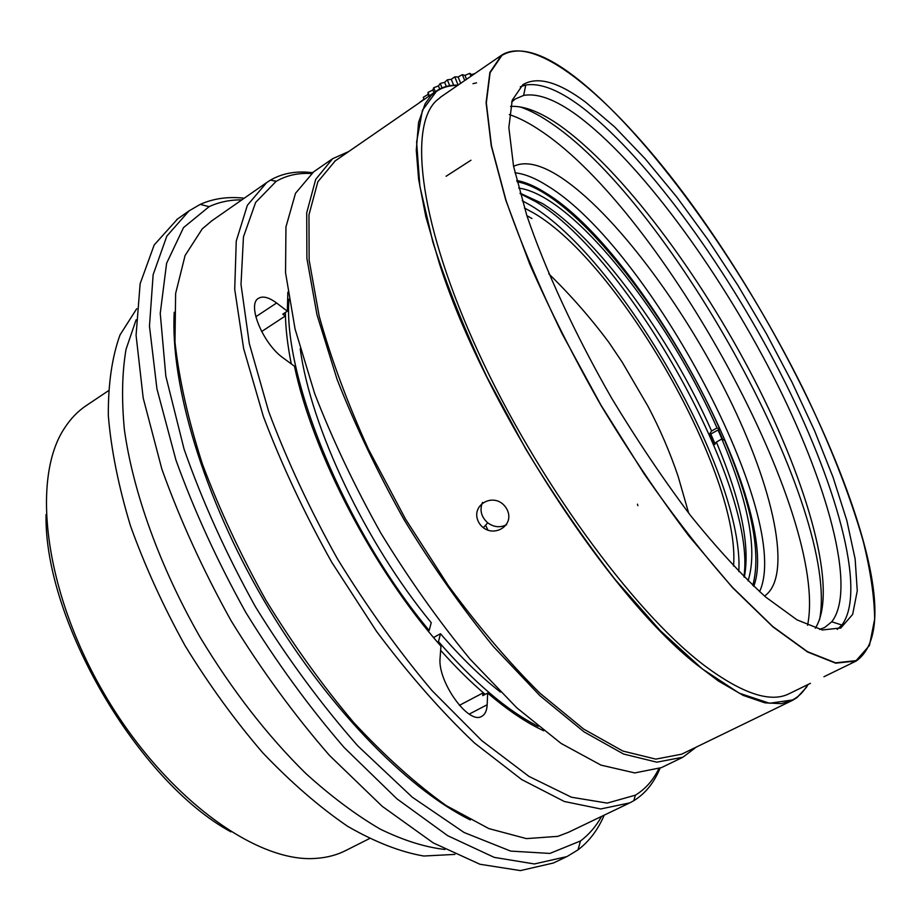 <?xml version="1.0" encoding="UTF-8"?>
<svg xmlns="http://www.w3.org/2000/svg" width="921" height="921" viewBox="0 0 921 921"><rect width="100%" height="100%" fill="white"/><g stroke="black" fill="none" stroke-linecap="round" stroke-linejoin="round"><path stroke-width="1.38" d="M487.957 530.151L485.563 525.212M136.124 319.771L126.027 349.358C122.067 372.74 121.514 399.472 124.37 429.554C133.004 492.01 159.84 566.749 200.099 637.205C232.011 690.105 267.263 735.545 305.853 773.525C331.192 796.458 355.943 814.958 380.085 829.038C403.479 840.436 425.111 847.251 444.981 849.461M136.711 308.731L119.983 334.991C111.982 357.302 108.091 384.241 108.333 415.797C111.153 449.644 118.521 486.276 130.414 525.661C144.862 565.908 163.121 605.983 185.202 645.909C209.055 684.798 234.936 720.452 262.842 752.871C291.278 782.666 319.541 807.141 347.631 826.31C375.008 842.082 400.382 851.994 423.775 856.023L454.893 854.4M108.298 390.838L85.872 405.85C77.629 411.422 70.514 418.859 64.516 428.15C30.9 478.275 44.346 591.777 104.476 694.192C164.341 796.757 256.475 863.633 316.34 858.349C327.323 857.578 337.236 854.918 346.077 850.371L369.344 838.651M230.918 831.859C137.851 781.399 44.058 620.374 46.05 514.609M510.556 106.399C524.222 105.639 540.823 112.12 560.325 125.855C622.205 169.994 699.672 273.848 754.172 379.325C808.408 484.492 838.582 591.132 815.338 628.226M511.627 102.104L515.242 99.008L523.635 95.416C537.565 92.952 555.259 99.491 576.707 115.044C638.817 160.657 717.424 267.527 772.477 374.824C827.265 481.775 857.278 589.003 831.755 621.779L824.617 627.523L819.609 629.411M519.905 106.848C529.84 110.163 540.662 115.896 552.37 124.059C673.09 206.292 840.677 511.592 819.54 619.856M807.59 625.267C829.395 515.887 662.798 212.325 541.433 131.3C529.897 123.402 519.191 117.83 509.325 114.584M513.573 166.333C525.315 160.726 541.111 164.422 560.993 177.454C613.996 212.647 682.553 304.321 728.027 396.018C773.433 487.474 793.269 576.281 764.534 596.06M514.954 172.803C524.533 173.781 535.458 178.19 547.73 186.019C649.501 247.818 793.58 518.028 759.572 591.673M524.429 207.996L533.835 213.108C619.983 263.153 741.094 476.134 733.542 566.07M738.815 571.596C744.663 476.238 620.017 257.995 530.657 205.406L522.23 200.697M531.924 218.519L526.881 215.664M743.926 576.788C757.35 487.37 628.168 256.36 536.126 201.883L520.215 193.709M516.75 180.481C525.304 182.001 534.836 186.077 545.359 192.719C643.549 251.686 782.516 509.578 753.758 586.32M517.061 181.759C525.523 183.291 534.94 187.331 545.313 193.859C601.966 229.271 677.2 333.011 719.854 429.336L718.76 430.372L722.72 439.432M520.549 182.508L517.038 181.644M520.066 193.168L542.342 203.46C597.257 237.181 670.384 337.627 711.576 430.993L717.022 427.943C675.669 334.507 602.564 233.865 547.845 199.915C537.012 193.145 527.296 189.208 518.696 188.114M717.022 427.943L719.854 429.336M748.059 580.863C757.626 550.677 748.877 503.384 721.834 438.995L716.365 442.045C740.968 500.69 750.281 545.739 744.329 577.179M721.834 438.995L724.654 440.365C751.973 505.157 761.356 553.509 752.802 585.422M752.883 585.491L753.862 582.014M716.365 442.045L714.638 444.613L709.872 433.584L711.576 430.993M715.099 443.922L710.805 434.033L718 430.003L718.76 430.372M710.805 434.033L709.872 433.584M520.273 86.793L525.764 85.02C540.005 82.74 558.08 89.671 579.977 105.8C643.399 153.093 723.526 262.45 779.914 372.096C836.015 481.372 867.317 591.132 841.875 625.037L837.224 629.423M585.549 102.116L614.514 126.787L645.218 158.838L676.636 196.864L707.835 239.529L737.986 285.51L766.318 333.552L792.095 382.399L814.59 430.763L833.079 477.308L846.836 520.561L855.137 558.966L857.267 590.833L852.662 614.399L840.861 627.938L822.326 629.976L797.068 619.891L765.788 597.13C742.291 575.775 717.206 548.559 690.508 515.484C663.5 479.588 637.274 440.583 611.809 398.459C575.072 334.392 545.405 270.198 526.743 215.238L513.561 166.252L508.853 127.512L512.214 100.205L522.863 84.697C537.392 75.994 558.287 81.796 585.549 102.116M177.569 218.968L154.187 244.963L140.13 283.737L136.078 335.267L143.181 397.964L161.854 469.077C179.917 519.548 203.023 570.157 231.171 620.881C261.61 670.258 294.386 715.11 329.499 755.45L382.227 806.324L433.238 842.899L479.945 864.255L520.423 870.598L553.371 863.012L565.839 857.106M244.272 198.188C228.063 196.415 213.373 198.487 200.191 204.404L189.012 210.897L166.839 236.087L153.139 274.7L149.467 326.172L156.938 388.869L175.946 460.097C194.204 510.695 217.483 561.453 245.769 612.373C276.312 661.957 309.134 707.04 344.247 747.61L396.905 798.818L447.756 835.727L494.22 857.37L534.376 863.956L566.968 856.576L578.02 849.853C589.233 841.322 597.971 829.752 604.222 815.143M275.045 180.792L274.354 180.988M241.889 199.857C230.008 199.776 219.094 202.044 209.136 206.638L183.521 227.614L166.597 263.314L160.242 313.393L165.849 376.275L184.05 449.057C202.321 501.266 226.106 553.82 255.405 606.709C287.168 658.135 321.314 704.53 357.82 745.906L412.228 797.149L464.115 832.503L510.671 851.096L549.86 853.433L580.46 840.977C588.968 834.633 596.014 826.436 601.609 816.397M437.475 642.133L438.477 641.592C474.062 682.461 507.31 710.724 538.198 726.381M440.641 650.318C455.665 667.184 470.516 681.874 485.183 694.365M285.36 312.484C285.533 327.876 287.502 345.018 291.278 363.91M428.184 631.023L429.163 630.482C345.202 529.84 282.782 377.207 288.952 299.152M438.477 641.592L440.491 633.74C460.88 657.41 480.877 676.854 500.471 692.074M300.211 348.806C310.757 427.125 365.338 542.86 431.235 622.677L429.163 630.482M658.757 768.851C653.058 780.398 645.264 789.17 635.386 795.168L607.261 803.1L571.434 797.218L528.988 776.426L481.706 740.565L432.03 690.612C398.574 650.997 367.042 607.054 337.408 558.794C309.824 509.313 286.915 460.235 268.679 411.56L249.303 343.545L241.003 284.462L243.455 236.916L255.635 202.413L276.104 181.402C286.362 175.416 298.105 172.78 311.31 173.505M660.012 768.298C654.083 782.746 645.345 793.545 633.809 800.683L629.757 802.893L600.734 808.96L564.331 801.5L521.689 779.557L474.545 743.04C441.562 711.783 408.936 674.621 376.654 631.553L331.687 562.155C304.379 513.216 281.584 464.61 263.325 416.327L243.651 348.61L234.717 289.321L236.26 241.049L247.358 205.302L266.653 182.588L270.521 180.079C282.586 173.16 296.55 170.696 312.415 172.688M628.767 803.365L568.637 832.216L557.873 836.349L526.432 838.617L488.867 828.601L446.34 805.679C416.016 784.059 385.093 756.291 353.572 722.375C322.419 685.408 293.235 644.758 266.031 600.434C240.692 555.006 219.509 509.601 202.47 464.23C188.252 420.022 179.088 379.314 174.978 342.105L175.623 293.5L185.098 255.497L202.263 228.857L211.853 220.798M470.332 819.943C405.597 787.973 324.284 703.897 263.728 600.089C203.219 496.246 170.166 384.195 174.242 312.231M261.633 331.548L285.245 316.03L282.793 314.176L287.34 311.183L276.588 302.997C268.886 297.287 262.842 295.733 258.479 298.335C246.678 304.437 263.153 344.212 283.495 358.188L294.478 366.247C312.438 452.499 373.235 569.581 440.94 646.151L440.111 657.698C437.164 681.298 468.858 725.506 481.879 716.25C485.125 714.42 486.887 710.575 487.174 704.738L487.67 693.064L482.765 695.643L482.88 692.995L459.383 705.359M287.34 311.183L287.847 292.187M285.245 316.03L285.199 312.587M543.724 730.767C526.375 722.778 507.69 710.206 487.67 693.064M484.768 694.595L482.88 692.995M433.561 637.528L440.491 633.74M313.658 171.813L295.503 193.306L285.947 226.934L285.545 272.674L295.077 329.073L314.706 393.681C332.619 439.824 354.7 486.369 380.972 533.317C409.039 579.194 438.776 621.18 470.182 659.275L516.773 707.8L561.108 743.443L600.999 765.132L634.788 772.915L661.462 767.607L682.093 757.615M574.29 76.408C648.223 133.43 740.254 262.278 802.744 388.006C829.337 442.633 849.461 493.564 863.104 540.8C870.506 570.617 874.363 596.704 874.662 619.085L869.459 645.483L856.127 660.633L835.577 662.832L807.567 651.711L772.811 626.533L732.609 587.46C703.656 554.891 674.149 516.992 644.078 473.762L600.918 405.01L562.075 333.667C539.05 286.189 520.377 241.774 506.032 200.41L491.469 145.921L486.323 102.933L490.11 72.678L501.864 55.444C518.684 45.405 542.826 52.393 574.29 76.408M348.656 151.585L332.619 158.7L315.696 179.399L306.716 212.786L306.889 258.387L316.985 314.786L337.132 379.533C355.345 425.824 377.691 472.588 404.135 519.812C432.352 565.978 462.158 608.286 493.541 646.726L540.005 695.769L584.064 731.884L623.552 754.023L656.846 762.185L682.956 757.189L696.264 747.092M457.599 85.434C449.436 85.319 442.322 87.357 436.278 91.559L422.44 110.267L416.614 141.995L419.884 186.387L432.87 242.131C446.317 284.232 464.357 329.234 487.002 377.15L525.695 448.918C554.35 496.131 584.156 539.637 615.09 579.459L660.299 630.655L702.366 668.957L739.264 693.191L769.565 703.264L792.428 699.983C798.749 696.748 803.803 691.659 807.579 684.729M506.631 524.694C500.253 527.906 493.944 527.284 487.716 522.829C481.176 516.888 479.45 510.084 482.523 502.406M721.96 439.064L718 430.003M439.685 89.038L438.442 85.929L440.226 83.489L444.636 82.337L447.318 79.828L451.255 79.321L454.767 76.857L458.128 85.077M442.022 87.932L440.215 83.477M446.305 86.459L444.636 82.337M449.701 85.711L447.318 79.816M453.662 85.239L451.255 79.321M460.696 83.316L458.105 76.973L462.342 74.682L464.944 75.384L469.779 73.358L470.976 76.236M454.778 76.846L458.105 76.973M464.748 80.53L462.342 74.67M466.544 79.287L464.944 75.384M471.966 75.557L471.564 74.589L474.948 73.507M469.802 73.358L471.564 74.589M419.665 102.392L423.775 99.318M424.132 99.491L423.269 97.327L428.115 94.368L428.012 92.388L432.882 89.993L433.722 87.725L438.442 85.929M428.852 96.221L428.115 94.368M429.393 95.853L428.012 92.388M433.964 92.699L432.882 89.993M435.334 91.755L433.71 87.714M810.445 683.324L789.562 693.513C770.912 703.264 742.476 693.893 704.243 665.423L701.79 663.523C631.806 609.426 536.425 478.759 478.39 352.34C420.126 225.772 408.061 127.731 436.024 101.011L441.055 96.82M860.076 529.702C830.051 429.37 763.037 301.8 689.887 201.745C617.139 102.565 537.265 32.638 501.646 55.145L489.88 72.391L486.092 102.668L491.238 145.714L505.813 200.26L529.69 264.016C549.929 310.101 573.633 357.129 600.803 405.079C629.308 452.234 658.653 495.855 688.862 535.941L732.632 587.736L772.88 626.844L807.671 652.045L835.715 663.178L856.288 660.979C879.785 643.963 881.052 600.204 860.076 529.702M637.424 504.19L637.919 505.687M458.025 85.146C449.598 84.905 442.264 86.942 436.047 91.26L431.063 95.588L425.111 103.82L418.548 122.516L416.28 150.227L418.606 179.227L425.801 216.562L439.213 262.922C483.698 403.018 607.895 594.897 696.529 664.502L718.311 680.953L743.305 695.436L764.914 702.838L781.411 703.656L792.578 700.317L681.701 754.172L655.821 759.123L622.826 751.041L583.707 729.098L540.051 693.306C509.325 662.89 478.724 626.971 448.251 585.537L405.482 519.007L368.377 449.103C347.125 402.166 330.72 357.774 319.15 315.926L309.134 260.044L308.961 214.858L317.849 181.771L335.29 160.807M792.578 700.317L796.93 697.681L806.416 687.342L808.051 684.499M506.193 507.989C494.623 490.317 468.386 505.502 479.3 523.335C490.881 540.65 517.245 525.81 506.193 507.989M255.796 316.766L276.588 302.997M469.25 714.097L487.174 704.738M470.965 160.231L446.098 176.268M476.525 82.844L472.957 83.684M831.755 621.779L841.875 625.037M523.635 95.416L525.764 85.02M840.286 628.226L840.861 627.938M176.717 219.566L189.012 210.897M209.136 206.638L200.191 204.404M580.46 840.977L578.02 849.853M276.104 181.402L270.521 180.079M635.386 795.168L633.809 800.683M266.653 182.588L211.047 221.351M312.979 172.285L332.619 158.7M851.867 662.706L855.482 660.944M498.514 57.747L501.864 55.444M487.704 522.817L483.375 527.664M787.616 702.309L791.692 700.34M432.502 94.149L436.278 91.559M548.801 273.825C570.583 295.042 590.614 317.906 608.896 342.416L622.274 362.287L647.889 406.126C659.85 428.749 669.924 452.153 678.109 476.33L688.678 513.124M823.938 676.751L856.288 660.979M440.491 97.2L501.646 55.145M334.634 161.267L436.047 91.26"/></g></svg>
